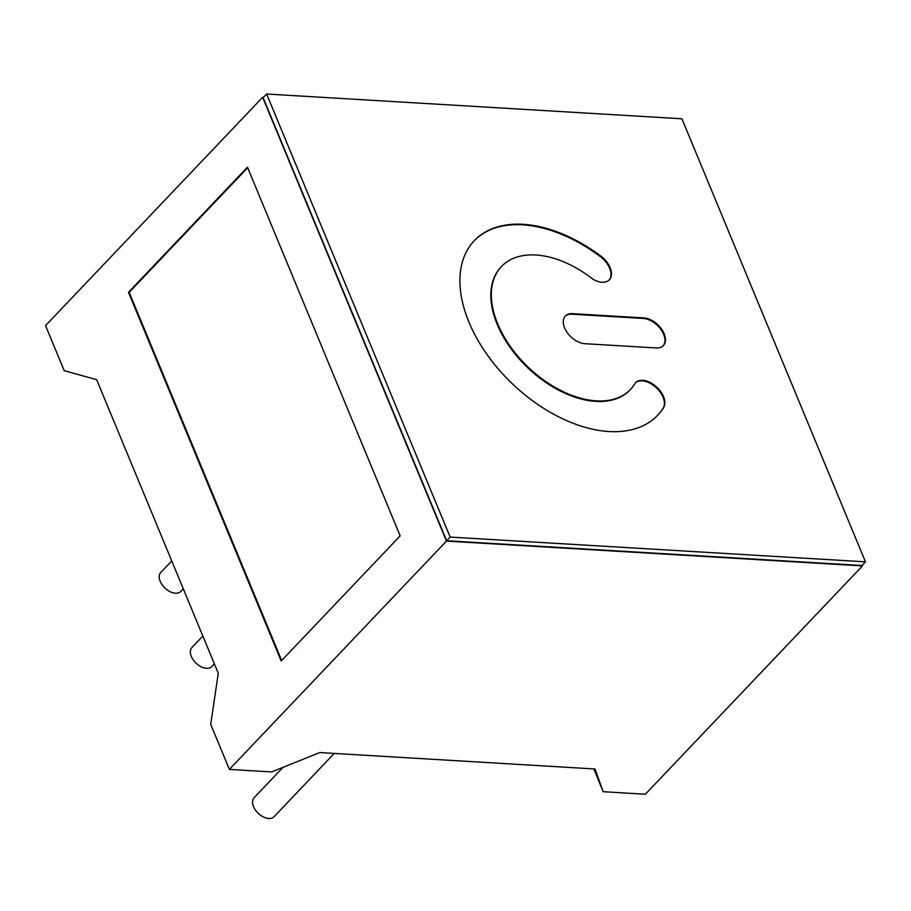 <?xml version="1.0" encoding="UTF-8"?>
<svg xmlns="http://www.w3.org/2000/svg" width="911" height="911" viewBox="0 0 911 911"><rect width="100%" height="100%" fill="white"/><g stroke="black" fill="none" stroke-linecap="round" stroke-linejoin="round"><path stroke-width="1.37" d="M334.223 753.431L274.052 816.723A13.767 8.427 -136.4 0 1 263.438 816.985A13.767 8.427 -136.4 0 1 253.52 806.599A13.767 8.427 -136.4 0 1 254.101 797.751L282.991 767.358M214.381 663.868L211.842 666.533A13.767 8.427 -136.4 0 1 201.229 666.795A13.767 8.427 -136.4 0 1 191.31 656.421A13.767 8.427 -136.4 0 1 191.891 647.562L202.857 636.037M183.282 588.768L180.742 591.444A13.767 8.427 -136.4 0 1 170.118 591.706A13.767 8.427 -136.4 0 1 160.199 581.32A13.767 8.427 -136.4 0 1 160.78 572.472L171.746 560.937M263.461 97.352L262.63 97.306L446.458 541.1L862.455 565.913L862.193 565.264M262.63 97.306L45.55 325.614L64.214 370.675L96.657 379.671L218.276 673.275L210.714 724.359L229.378 769.408L271.615 771.936L319.772 752.566L594.997 768.986L603.15 791.705L645.375 794.233L862.455 565.913M128.474 292.306L281.192 661.01L400.168 535.873L247.45 167.168L128.474 292.306L129.18 292.351L281.67 660.509M446.458 541.1L229.378 769.408M593.926 768.918L603.15 791.705M247.678 167.715L129.18 292.351M564.569 327.835A18.357 11.228 43.6 0 0 584.873 343.698L656.296 347.956A18.357 11.228 43.6 0 0 663.379 345.588A18.357 11.228 43.6 0 0 661.545 329.099A18.357 11.228 43.6 0 0 643.849 317.916L572.427 313.657A18.357 11.228 43.6 0 0 565.344 316.026A18.357 11.228 43.6 0 0 564.569 327.835M630.378 389.589A89.119 54.535 -136.4 0 1 630.127 389.862A89.119 54.535 -136.4 0 1 561.404 391.559A89.119 54.535 -136.4 0 1 497.201 324.373A89.119 54.535 -136.4 0 1 500.959 267.048A89.119 54.535 -136.4 0 1 501.209 266.786M497.702 323.849A89.119 54.535 -136.4 0 1 501.46 266.524A89.119 54.535 -136.4 0 1 592.856 279.13A18.88 11.558 43.6 0 0 609.322 279.814A18.88 11.558 43.6 0 0 600.827 256.082A126.606 77.481 43.6 0 0 474.289 240.686A126.606 77.481 43.6 0 0 468.949 322.141A126.606 77.481 43.6 0 0 560.163 417.58A126.606 77.481 43.6 0 0 657.799 415.165A126.606 77.481 43.6 0 0 663.618 407.672A18.88 11.558 43.6 0 0 656.421 386.845A18.88 11.558 43.6 0 0 635.662 382.472A89.119 54.535 -136.4 0 1 630.628 389.327A89.119 54.535 -136.4 0 1 561.905 391.035A89.119 54.535 -136.4 0 1 497.702 323.849M657.537 415.427A126.606 77.481 43.6 0 0 663.117 408.196A18.88 11.558 43.6 0 0 656.239 387.653A18.88 11.558 43.6 0 0 635.559 382.654M266.638 94.015L263.131 97.705L446.652 540.747L861.954 565.515L865.45 561.836L681.929 118.794L266.638 94.015L450.148 537.069L446.652 540.747M450.148 537.069L865.45 561.836M609.072 280.064A18.88 11.558 43.6 0 0 600.326 256.606A126.606 77.481 43.6 0 0 474.039 240.959M663.117 345.85A18.357 11.228 43.6 0 0 660.874 329.395A18.357 11.228 43.6 0 0 643.36 318.451L571.926 314.193A18.357 11.228 43.6 0 0 565.105 316.299"/></g></svg>
